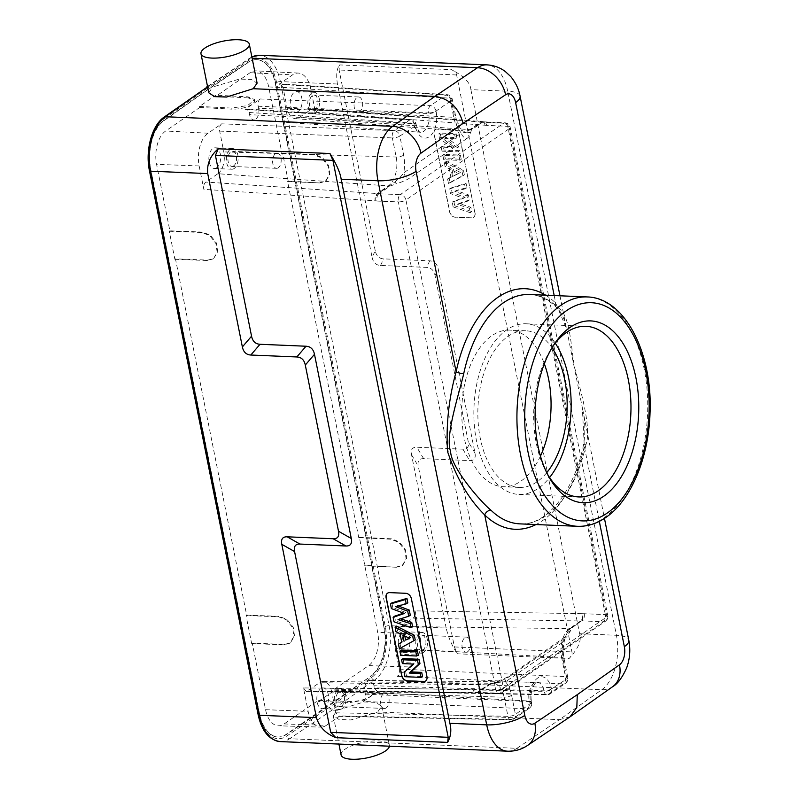 <?xml version="1.0" encoding="UTF-8"?>
<svg xmlns="http://www.w3.org/2000/svg" width="799" height="799" viewBox="0 0 799 799"><rect width="100%" height="100%" fill="white"/><g stroke="black" fill="none" stroke-linecap="round" stroke-linejoin="round"><path stroke-width="0.6" stroke-dasharray="4 3" d="M375.24 250.796L339.116 70.012L339.725 64.919L451.435 69.633C454.671 71.271 456.399 73.049 456.628 74.966L571.904 651.904C572.444 653.772 571.505 655.969 569.108 658.506L457.398 653.792L454.401 646.94L418.276 466.157C417.318 461.033 419.095 458.536 423.62 458.656L469.642 460.594C474.167 460.723 475.944 458.217 474.986 453.103L438.182 268.903C437.093 263.78 434.276 261.083 429.722 260.824L383.7 258.876C379.155 258.616 376.329 255.92 375.24 250.796L372.094 257.368L337.448 84.015C335.979 74.776 336.739 68.404 339.725 64.919M475.045 212.814A5.603 4.235 55.4 0 1 473.627 217.228A5.603 4.235 55.4 0 1 471.48 217.807L455.37 217.128A5.603 4.235 55.4 0 1 449.737 211.745L434.167 133.833A5.603 4.235 55.4 0 1 435.585 129.418A5.603 4.235 55.4 0 1 437.732 128.839L453.832 129.518A5.603 4.235 55.4 0 1 459.475 134.901L474.896 212.914A5.603 4.235 55.4 0 1 473.467 217.328A5.603 4.235 55.4 0 1 471.33 217.917L455.22 217.238A5.603 4.235 55.4 0 1 449.587 211.845L434.017 133.942A5.603 4.235 55.4 0 1 435.435 129.528A5.603 4.235 55.4 0 1 437.582 128.939L453.682 129.618A5.603 4.235 55.4 0 1 459.325 135.011L474.896 212.914M570.037 716.833L559.47 719.659L601.777 689.727A41.997 23.88 92.4 0 0 616.429 635.285L507.705 91.196L470.891 89.648C470.481 82.856 463.989 76.185 451.435 69.633M251.905 57.099A41.997 23.88 92.4 0 0 250.177 58.137L207.59 86.801M206.522 87.111L205.832 89.298L163.535 119.221A39.191 22.292 92.4 0 0 149.872 170.037L258.586 714.116A39.191 22.292 92.4 0 0 286.791 736.019L329.338 707.375L371.635 677.442A39.191 22.292 92.4 0 0 385.298 626.636L276.584 82.547A39.191 22.292 92.4 0 0 248.379 60.644L205.832 89.298M207.59 86.821L212.674 87.011L239.43 79.071L251.325 79.491L257.098 83.166M208.799 92.814L212.674 87.011M545.667 295.181A120.389 68.464 -87.6 0 1 555.685 303.041L566.541 328.639L582.331 407.7L584.289 446.222L599.31 521.347M554.186 295.54L555.685 303.041A5.603 4.105 -45.9 0 0 556.384 307.245A5.603 4.105 -45.9 0 0 558.631 308.154C570.306 315.136 571.185 349.153 574.311 365.972C577.487 380.684 592.668 427.075 585.917 444.683A5.603 1.318 -167.9 0 0 583.42 445.243A5.603 1.318 -167.9 0 0 584.289 446.222A120.389 68.464 -87.6 0 1 541.812 521.148A120.389 68.464 -87.6 0 1 535.989 524.553M547.295 473.837A85.393 48.559 -87.6 0 1 546.176 471.839A85.393 48.559 -87.6 0 1 551.38 348.574A85.393 48.559 -87.6 0 1 552.668 346.666M555.255 343.18A85.393 48.559 92.4 0 0 526.112 323.785A85.393 48.559 92.4 0 0 506.686 329.887A85.393 48.559 92.4 0 0 474.256 424.259A85.393 48.559 92.4 0 0 518.911 494.411A85.393 48.559 92.4 0 0 538.336 488.299A85.393 48.559 92.4 0 0 549.582 477.532M546.736 472.708A78.392 44.584 -87.6 0 1 537.038 481.807A78.392 44.584 -87.6 0 1 519.2 487.42A78.392 44.584 -87.6 0 1 478.211 423.021A78.392 44.584 -87.6 0 1 507.984 336.379A78.392 44.584 -87.6 0 1 525.812 330.776A78.392 44.584 -87.6 0 1 552.009 347.755M540.444 456.089A78.392 44.584 -87.6 0 1 520.938 481.128A78.392 44.584 -87.6 0 1 503.1 486.741A78.392 44.584 -87.6 0 1 462.112 422.341A78.392 44.584 -87.6 0 1 491.874 335.7A78.392 44.584 -87.6 0 1 509.712 330.097A78.392 44.584 -87.6 0 1 544.339 363.775M471.45 129.897L470.561 129.768L481.657 122.107A5.603 2.816 -75.8 0 1 483.185 121.738A5.603 5.603 0 0 0 482.226 121.588A5.603 3.176 -85.7 0 0 480.888 121.977A5.603 4.235 -124.6 0 1 481.657 122.107L482.536 122.237A5.603 3.226 -87.3 0 1 483.834 121.838L504.978 122.826A5.603 3.226 -87.3 0 1 507.774 126.332A5.603 1.818 -11.3 0 1 510.211 127.321L607.769 615.54A5.603 1.818 -11.3 0 1 606.88 616.838A5.603 4.235 55.4 0 1 605.462 621.252L502.072 692.633A5.603 4.235 55.4 0 1 499.924 693.222A5.603 3.146 -87.8 0 1 498.676 693.622A5.603 5.603 0 0 0 502.072 692.633A5.603 4.235 55.4 0 0 503.49 688.219L606.88 616.838L509.323 128.609A5.603 1.818 -11.3 0 0 510.211 127.321A5.603 5.603 0 0 0 504.978 122.826A5.603 3.226 -87.3 0 0 503.68 123.226A5.603 4.235 -124.6 0 1 509.323 128.609L405.932 199.99L503.49 688.219A5.603 1.818 168.7 0 1 495.909 690.106L398.351 201.887L376.958 201.068A5.603 3.146 -87.8 0 1 378.896 193.797L400.289 194.606A5.603 3.146 -87.8 0 0 398.351 201.887A5.603 1.818 168.7 0 0 405.932 199.99A5.603 4.235 -124.6 0 0 400.289 194.606L503.68 123.226L482.536 122.237L471.45 129.897L470.681 132.524C470.861 134.482 469.622 136.459 466.976 138.447A5.603 4.235 55.4 0 1 461.343 133.063L467.205 132.075L470.561 129.768A5.603 4.235 -124.6 0 0 469.792 129.648L480.888 121.977L311.4 109.153L299.335 117.483A16.799 9.558 -87.6 0 1 295.34 118.671A16.799 9.558 -87.6 0 1 287.171 108.145L283.016 87.371L280.279 83.835L278.961 84.265L292.544 74.886A25.198 14.332 -87.6 0 1 298.357 73.089A25.198 14.332 -87.6 0 1 310.781 88.889L315.455 112.26L312.739 108.714L311.4 109.153M318.431 701.442L334.721 690.196L334.511 689.157L368.599 665.617A25.648 14.582 92.4 0 0 377.667 632.289L359.37 537.298L358.771 537.717L287.58 181.463L288.189 181.043L282.586 152.999L281.977 153.418L268.694 86.931A25.648 14.582 92.4 0 0 256.05 70.851A25.648 14.582 92.4 0 0 250.117 72.689L216.03 96.22L215.82 95.181L199.53 106.437L199.74 107.475L165.653 131.006A25.648 14.582 92.4 0 0 156.584 164.334L169.867 230.821L202.267 232.05L210.347 235.166L216.469 243.036L217.727 251.615L213.693 258.486L207.87 260.104L175.47 258.866L246.661 615.12L279.051 616.349L287.141 619.465L293.263 627.335L294.511 635.914L290.476 642.786L284.654 644.394L252.264 643.165L265.558 709.692A25.648 14.582 92.4 0 0 278.382 725.782A25.648 14.582 92.4 0 0 284.124 723.944L318.222 700.403L350.371 701.452L350.571 702.491L318.431 701.442L318.222 700.403M217.877 173.723A16.799 9.558 -87.6 0 0 223.81 151.89L219.665 131.116C219.156 127.8 219.815 125.373 221.643 123.835L208.07 133.213A25.198 14.332 -87.6 0 0 199.161 165.962L203.835 189.333C203.326 186.017 203.985 183.59 205.812 182.052L217.877 173.723L388.334 185.887A5.603 4.235 55.4 0 1 389.103 186.007L394.946 181.962A5.603 1.838 -108.1 0 0 396.484 183.75L389.992 186.137L378.896 193.797L378.007 193.668A5.603 4.235 -124.6 0 0 377.238 193.548L205.812 182.052M312.739 108.754L482.226 121.588A5.603 3.176 -85.7 0 1 484.863 125.083A5.603 2.816 -75.8 0 0 483.185 121.738L483.834 121.838A5.603 3.226 -87.3 0 1 486.631 125.353L507.774 126.332L605.332 614.561A5.603 1.818 -11.3 0 1 607.769 615.54A5.603 5.603 0 0 1 605.462 621.252A5.603 4.235 55.4 0 1 603.315 621.832L499.924 693.222L478.531 692.403A5.603 3.146 -87.8 0 1 477.283 692.803L498.676 693.622A5.603 3.146 -87.8 0 1 495.909 690.106L474.516 689.297L303.46 687.939L308.134 711.32A25.198 14.332 -87.6 0 0 320.729 727.12L278.382 725.782M175.47 258.866L174.871 259.285L169.268 231.241L169.867 230.821M169.268 231.241L201.658 232.469L209.738 235.575L215.87 243.455L217.118 252.025L213.693 258.496M174.871 259.285L207.261 260.514L213.083 258.906M278.122 737.018L277.662 736.998A37.513 21.333 -87.6 0 0 286.022 734.441L371.315 675.894A37.513 21.333 92.4 0 0 384.399 627.255L275.675 83.176A37.513 21.333 92.4 0 0 257.048 59.645A37.513 21.333 92.4 0 0 248.689 62.212L206.142 90.856L163.855 120.779A37.513 21.333 92.4 0 0 150.771 169.408L259.495 713.497A37.513 21.333 92.4 0 0 278.122 737.018A37.513 21.333 92.4 0 0 286.481 734.461L329.028 705.817L371.315 675.894M277.662 736.998A37.513 21.333 -87.6 0 1 259.036 713.477L150.312 169.388A37.513 21.333 -87.6 0 1 163.395 120.759L205.683 90.836L248.229 62.192A37.513 21.333 -87.6 0 1 256.589 59.625A37.513 21.333 -87.6 0 1 275.216 83.156L383.939 627.245A37.513 21.333 -87.6 0 1 370.856 675.874M252.264 643.165L251.655 643.585L246.052 615.54L246.661 615.12M199.53 106.437L231.81 108.105L247.69 105.488L254.791 99.625L248.099 96.859L215.82 95.181M199.74 107.475L232.01 109.143C240.1 109.263 246.961 107.605 252.604 104.17L255.001 100.664L248.309 97.897L248.099 96.859M260.154 98.966L430.421 105.678A5.603 4.235 55.4 0 1 436.024 111.071L436.124 111.58A5.603 1.818 168.7 0 1 428.624 113.468L258.606 108.394L258.167 106.237C257.668 102.921 258.327 100.494 260.154 98.966L245.063 109.383L246.382 108.944L249.118 112.489L249.548 114.647A8.399 4.774 -87.6 0 0 253.633 119.91L420.514 132.284A13.723 7.81 -87.6 0 1 413.832 123.685L413.732 123.176L249.118 112.489M216.03 96.22L248.309 97.897M221.643 123.835L394.257 130.646L409.597 120.06A5.603 3.276 -86.3 0 1 410.966 119.66A5.603 3.276 -86.3 0 1 413.732 123.176A5.603 1.818 168.7 0 1 416.089 124.155A5.603 1.818 168.7 0 1 415.2 125.443A5.603 4.235 -124.6 0 0 409.597 120.06L245.063 109.383M334.511 689.157L366.661 690.206L373.313 692.763L370.916 696.229L363.365 701.432L527.25 708.823A5.603 4.235 -124.6 0 0 529.347 708.234A5.603 4.235 -124.6 0 0 530.776 703.819A5.603 1.818 -11.3 0 0 531.665 702.531A5.603 1.818 -11.3 0 0 529.308 701.552L529.208 701.033A13.723 7.81 -87.6 0 1 537.038 682.216A13.723 7.81 -87.6 0 1 543.989 690.825L544.099 691.335A5.603 1.818 -11.3 0 0 551.59 689.447A5.603 4.235 55.4 0 1 550.171 693.862A5.603 4.235 55.4 0 1 548.074 694.441A5.603 3.086 -88.8 0 1 546.876 694.85A5.603 3.086 -88.8 0 1 544.099 691.335L374.401 687.909L377.218 691.455L378.456 691.015L370.916 696.229C365.263 699.674 358.421 701.412 350.371 701.452M363.365 701.432C365.193 699.904 365.852 697.477 365.353 694.161L364.913 692.004A8.399 4.774 -87.6 0 1 369.707 680.478A8.399 4.774 -87.6 0 1 373.972 685.752L374.401 687.909M284.124 723.944L326.382 725.312L339.955 715.944L338.716 716.373L335.9 712.828L331.745 692.054L504.119 697.197A22.202 12.624 92.4 0 0 492.863 683.275A22.202 12.624 92.4 0 0 488.039 684.863L476.943 692.533A5.603 3.196 -89.5 0 1 475.735 692.933A5.603 3.196 -89.5 0 1 472.808 689.417A5.603 3.436 -100.5 0 0 476.803 692.833L476.803 692.833A5.603 3.436 -100.5 0 0 477.672 692.473L488.768 684.803L496.109 682.366C501.632 680.648 505.927 678.8 509.013 676.823A5.603 4.235 -124.6 0 0 506.876 677.412A5.603 4.235 -124.6 0 0 505.457 681.827L494.99 682.616L488.768 684.803A5.603 4.235 55.4 0 1 488.039 684.863L319.58 682.726A16.799 9.558 -87.6 0 1 323.235 681.517A16.799 9.558 -87.6 0 1 331.745 692.054M397.273 676.363L563.415 683.854A5.603 4.235 -124.6 0 0 565.512 683.265A5.603 4.235 -124.6 0 0 566.93 678.85L563.115 659.744A5.603 1.818 -11.3 0 0 564.004 658.456A5.603 1.818 -11.3 0 0 561.647 657.477A22.202 12.624 -87.6 0 1 569.497 628.623L580.593 620.963L413.113 618.146L401.038 626.486A16.799 9.558 -87.6 0 0 395.106 648.309L399.26 669.093C399.76 672.408 399.101 674.835 397.273 676.363L410.856 666.995L368.599 665.617M334.721 690.196L366.861 691.245L373.523 693.802L366.411 699.644L350.571 702.491M258.606 108.394A8.399 4.774 -87.6 0 1 253.633 119.91M283.016 87.371L449.897 98.207L453.712 117.313A5.603 1.818 168.7 0 1 456.069 118.292A5.603 1.818 168.7 0 1 455.18 119.58L451.365 100.474A5.603 4.235 -124.6 0 0 445.762 95.091A5.603 3.276 -86.3 0 1 447.12 94.691A5.603 3.276 -86.3 0 1 449.897 98.207A5.603 1.818 168.7 0 1 452.254 99.186A5.603 1.818 168.7 0 1 451.365 100.474L436.024 111.071A5.603 1.818 168.7 0 1 428.524 112.959L428.624 113.468A13.723 7.81 -87.6 0 1 420.514 132.284C421.003 131.485 419.665 135.311 416.189 124.664A5.603 1.818 -11.3 0 0 413.832 123.685L249.548 114.647M394.946 181.962C399.27 178.297 402.197 175.251 403.745 172.824A5.603 4.235 -124.6 0 0 409.388 178.217C406.551 180.075 402.247 181.922 396.484 183.75M467.205 132.075A5.603 5.283 -178.7 0 0 470.681 132.524M219.665 131.116L392.359 137.927A5.603 3.056 -87.7 0 1 394.257 130.646A5.603 4.235 55.4 0 1 399.86 136.04A5.603 1.818 168.7 0 1 392.359 137.927L396.184 157.033A22.202 12.624 -87.6 0 1 388.334 185.887L377.238 193.548A5.603 3.096 -86.2 0 0 375.18 200.819L203.835 189.333M216.689 167.75A10.367 5.893 -87.6 0 1 214.322 168.489A10.367 5.893 -87.6 0 1 208.909 159.98A10.367 5.893 -87.6 0 1 212.844 148.524A10.367 5.893 -87.6 0 1 215.201 147.785A10.367 5.893 -87.6 0 1 220.624 156.304A10.367 5.893 -87.6 0 1 216.689 167.75M298.137 111.51A10.367 5.893 -87.6 0 1 295.78 112.25A10.367 5.893 -87.6 0 1 290.367 103.74A10.367 5.893 -87.6 0 1 294.302 92.285A10.367 5.893 -87.6 0 1 296.659 91.545A10.367 5.893 -87.6 0 1 302.072 100.055A10.367 5.893 -87.6 0 1 298.137 111.51M303.46 687.939L306.307 691.495L319.58 682.726M326.382 725.312A25.198 14.332 -87.6 0 1 320.729 727.12M324.624 707.914A10.367 5.893 -87.6 0 1 322.257 708.653A10.367 5.893 -87.6 0 1 316.843 700.144A10.367 5.893 -87.6 0 1 320.779 688.688A10.367 5.893 -87.6 0 1 323.136 687.949A10.367 5.893 -87.6 0 1 328.559 696.458A10.367 5.893 -87.6 0 1 324.624 707.914M410.856 666.995A25.198 14.332 -87.6 0 0 419.755 634.246L415.09 610.875C415.59 614.191 414.931 616.618 413.113 618.146M406.072 651.674A10.367 5.893 -87.6 0 1 403.715 652.413A10.367 5.893 -87.6 0 1 398.302 643.904A10.367 5.893 -87.6 0 1 402.237 632.448A10.367 5.893 -87.6 0 1 404.594 631.709A10.367 5.893 -87.6 0 1 410.007 640.219A10.367 5.893 -87.6 0 1 406.072 651.674M281.977 153.418L314.007 154.906L321.997 158.072L328.079 165.982L329.338 174.552L325.363 181.393L319.61 182.951L288.189 181.043M287.58 181.463L319.61 182.951M358.771 537.717L390.791 539.205L398.791 542.371L404.863 550.281L406.122 558.851L402.147 565.692L396.404 567.25L364.973 565.342M364.374 565.762L396.404 567.25M359.37 537.298L391.4 538.786L399.4 541.952L405.473 549.862L406.731 558.431L402.756 565.273L397.003 566.831M282.586 152.999L314.606 154.487L322.606 157.653L328.679 165.573L329.937 174.132L325.962 180.974L320.209 182.532M401.038 626.486L569.497 628.623A5.603 4.235 -124.6 0 0 570.226 628.563L567.24 632.728L563.045 642.056A5.603 4.235 55.4 0 1 564.464 637.652A5.603 4.235 55.4 0 1 566.611 637.063L570.316 631.13L571.075 628.513L581.322 620.903A5.603 4.235 55.4 0 1 580.593 620.963A5.603 3.266 -89 0 0 582.491 613.682L415.09 610.875M335.9 712.828L507.934 716.304A5.603 1.818 -11.3 0 0 515.425 714.416A5.603 4.235 55.4 0 1 514.007 718.83A5.603 4.235 55.4 0 1 511.909 719.41A5.603 3.086 -88.8 0 1 510.711 719.819A5.603 3.086 -88.8 0 1 507.934 716.304L504.119 697.197A5.603 1.818 -11.3 0 0 511.61 695.31A27.795 15.81 92.4 0 0 505.457 681.827L563.045 642.056A27.795 15.81 -87.6 0 0 563.115 659.744M494.99 682.616A5.603 1.838 71.9 0 1 495.41 682.236A5.603 1.838 71.9 0 1 496.109 682.366M567.24 632.728A5.603 5.283 1.4 0 1 570.316 631.13M511.61 695.31L515.425 714.416L530.666 703.31A19.326 10.986 -87.6 0 1 537.497 678.201A19.326 10.986 -87.6 0 1 551.49 688.928L566.93 678.85A5.603 1.818 -11.3 0 0 567.819 677.562A5.603 1.818 -11.3 0 0 565.472 676.583L561.647 657.477L395.106 648.309M342.102 708.653A10.367 5.893 -87.6 0 1 339.745 709.392A10.367 5.893 -87.6 0 1 334.332 700.883A10.367 5.893 -87.6 0 1 338.267 689.427A10.367 5.893 -87.6 0 1 340.624 688.688A10.367 5.893 -87.6 0 1 346.037 697.197A10.367 5.893 -87.6 0 1 342.102 708.653M341.582 706.056A7.561 4.295 -87.6 0 1 339.865 706.596A7.561 4.295 -87.6 0 1 335.91 700.383A7.561 4.295 -87.6 0 1 338.786 692.034A7.561 4.295 -87.6 0 1 340.504 691.485A7.561 4.295 -87.6 0 1 344.459 697.697A7.561 4.295 -87.6 0 1 341.582 706.056M423.56 652.413A10.367 5.893 -87.6 0 1 421.203 653.153A10.367 5.893 -87.6 0 1 415.79 644.643A10.367 5.893 -87.6 0 1 419.725 633.188A10.367 5.893 -87.6 0 1 422.082 632.448A10.367 5.893 -87.6 0 1 427.495 640.958A10.367 5.893 -87.6 0 1 423.56 652.413M423.041 649.817A7.561 4.295 -87.6 0 1 421.323 650.356A7.561 4.295 -87.6 0 1 417.368 644.144A7.561 4.295 -87.6 0 1 420.244 635.794A7.561 4.295 -87.6 0 1 421.962 635.245A7.561 4.295 -87.6 0 1 425.917 641.457A7.561 4.295 -87.6 0 1 423.041 649.817M315.625 112.25A10.367 5.893 -87.6 0 1 313.268 112.989A10.367 5.893 -87.6 0 1 307.855 104.479A10.367 5.893 -87.6 0 1 311.79 93.024A10.367 5.893 -87.6 0 1 314.147 92.285A10.367 5.893 -87.6 0 1 319.56 100.794A10.367 5.893 -87.6 0 1 315.625 112.25M315.106 109.653A7.561 4.295 -87.6 0 1 313.388 110.192A7.561 4.295 -87.6 0 1 309.433 103.98A7.561 4.295 -87.6 0 1 312.309 95.63A7.561 4.295 -87.6 0 1 314.027 95.091A7.561 4.295 -87.6 0 1 317.982 101.293A7.561 4.295 -87.6 0 1 315.106 109.653M234.167 168.489A10.367 5.893 -87.6 0 1 231.81 169.228A10.367 5.893 -87.6 0 1 226.397 160.719A10.367 5.893 -87.6 0 1 230.332 149.263A10.367 5.893 -87.6 0 1 232.689 148.524A10.367 5.893 -87.6 0 1 238.102 157.033A10.367 5.893 -87.6 0 1 234.167 168.489M233.648 165.892A7.561 4.295 -87.6 0 1 231.93 166.432A7.561 4.295 -87.6 0 1 227.975 160.219A7.561 4.295 -87.6 0 1 230.851 151.87A7.561 4.295 -87.6 0 1 232.569 151.331A7.561 4.295 -87.6 0 1 236.524 157.533A7.561 4.295 -87.6 0 1 233.648 165.892M386.217 707.934A7.561 4.295 -87.6 0 1 384.499 708.473A7.561 4.295 -87.6 0 1 380.544 702.271A7.561 4.295 -87.6 0 1 383.42 693.912A7.561 4.295 -87.6 0 1 385.138 693.372A7.561 4.295 -87.6 0 1 389.093 699.584A7.561 4.295 -87.6 0 1 386.217 707.934M467.675 651.694A7.561 4.295 -87.6 0 1 465.957 652.234A7.561 4.295 -87.6 0 1 462.002 646.031A7.561 4.295 -87.6 0 1 464.878 637.672A7.561 4.295 -87.6 0 1 466.596 637.133A7.561 4.295 -87.6 0 1 470.551 643.345A7.561 4.295 -87.6 0 1 467.675 651.694M359.74 111.53A7.561 4.295 -87.6 0 1 358.022 112.08A7.561 4.295 -87.6 0 1 354.067 105.868A7.561 4.295 -87.6 0 1 356.943 97.508A7.561 4.295 -87.6 0 1 358.661 96.969A7.561 4.295 -87.6 0 1 362.616 103.181A7.561 4.295 -87.6 0 1 359.74 111.53M278.282 167.77A7.561 4.295 -87.6 0 1 276.564 168.319A7.561 4.295 -87.6 0 1 272.609 162.107A7.561 4.295 -87.6 0 1 275.485 153.748A7.561 4.295 -87.6 0 1 277.203 153.208A7.561 4.295 -87.6 0 1 281.158 159.42A7.561 4.295 -87.6 0 1 278.282 167.77M251.655 643.585L284.054 644.813L289.877 643.205L293.912 636.324L292.664 627.754L286.531 619.874L278.452 616.768L246.052 615.54M280.239 741.592A41.997 23.88 92.4 0 0 289.598 738.725L516.913 748.323L559.47 719.659L377.707 711.989L350.961 719.929L339.066 719.509L333.283 715.834L337.218 710.281L332.154 710.061L329.338 707.375M381.602 706.186L389.413 745.257A24.639 7.99 168.7 0 0 371.425 741.122A24.639 7.99 168.7 0 0 344.998 749.232A24.639 7.99 -11.3 0 0 341.093 754.915M389.413 745.257A24.639 7.99 168.7 0 1 389.423 746.206M337.218 710.281L363.895 701.951L375.79 702.371L381.592 706.186L377.707 711.989M612.633 686.701A27.995 21.084 54.7 0 1 601.777 689.727L374.461 680.129A41.997 23.88 92.4 0 0 389.113 625.687L446.172 628.094C448.479 637.752 452.214 646.321 457.398 653.792M470.891 89.648L579.615 633.727C581.852 640.229 578.346 648.488 569.108 658.506M446.172 628.094L411.525 454.741C410.566 449.617 412.344 447.12 416.868 447.24L462.891 449.178C467.415 449.308 469.193 446.801 468.234 441.687L435.026 275.475C433.937 270.352 431.12 267.655 426.566 267.395L380.544 265.458C375.999 265.188 373.173 262.501 372.094 257.368M425.607 680.958A5.603 4.235 -124.6 0 0 425.687 680.898A5.603 4.235 -124.6 0 0 427.105 676.493L411.545 598.581A5.603 4.235 -124.6 0 0 405.902 593.188L389.792 592.508A5.603 4.235 -124.6 0 0 387.655 593.098A5.603 4.235 -124.6 0 0 387.575 593.148M391.87 602.875L392.808 607.61L405.712 612.414L403.585 613.133M394.526 616.209L395.455 620.843L412.614 626.776M400.549 618.816L410.316 615.27M398.262 605.962L397.423 605.652L407.83 602.855M399.899 643.085L400.848 647.829L415.22 639.849M396.514 626.126L397.443 630.761L401.458 632.698L403.185 641.347L401.697 642.126M401.288 650.016L402.157 654.381L418.267 655.06M402.996 658.586L403.815 662.651L414.311 663.09L405.552 671.37L406.431 675.754L422.531 676.433M404.803 636.024L404.434 634.156L410.996 637.332L409.298 638.191M392.808 607.61L391.37 608.588M397.423 605.652L395.625 606.671M399.82 618.586L398.012 619.625M395.455 620.843L394.017 621.822M405.712 612.414L404.464 613.462M400.848 647.829L399.39 648.738M403.185 641.347L401.767 642.446M401.458 632.698L400.009 633.687M397.443 630.761L395.994 631.749M404.434 634.156L402.816 635.055M410.996 637.332L409.687 638.381M402.157 654.381L400.708 655.34M403.815 662.651L402.366 663.599M406.431 675.754L404.983 676.703M405.552 671.37L404.134 672.458M414.311 663.09L413.033 664.049M453.153 206.881L452.204 202.137L463.39 198.352L450.486 193.538L449.557 188.904L464.618 184.329L465.497 188.724L454.911 191.57L466.916 195.835L467.954 201.038L457.687 204.524L469.393 208.249L470.291 212.724L453.153 206.881L454.731 205.772L453.812 201.168L465.168 197.323L452.064 192.429L451.165 187.935L466.067 183.41L466.906 187.615L456.119 190.512L468.354 194.866L469.373 199.92L458.906 203.475L470.841 207.271L471.69 211.555L454.731 205.772M444.164 161.917L462.002 171.256L462.931 175.87L448.509 183.62L447.58 178.986L450.886 177.358L449.158 168.709L445.113 166.661L444.164 161.917L445.782 161.018L463.44 170.267L464.349 174.771L450.067 182.442L449.178 178.007L452.484 176.379L450.726 167.61L446.691 165.573L445.782 161.018M443.735 159.73L442.856 155.366L458.966 156.045L459.834 160.409L443.735 159.73L445.303 158.602L444.464 154.417L460.414 155.086L461.243 159.271L445.303 158.602M442.017 151.161L441.208 147.096L451.715 147.545L439.47 138.377L438.591 133.992L454.691 134.671L455.51 138.736L444.753 138.277L457.278 147.585L458.127 151.84L442.017 151.161L443.585 150.032L442.816 146.147L453.482 146.607L441.048 137.298L440.199 133.043L456.139 133.723L456.918 137.598L445.992 137.138L458.716 146.587L459.535 150.701L443.585 150.032M452.144 170.227L453.323 176.13L458.716 173.463L452.144 170.227L453.552 169.038L454.781 175.221L460.424 172.424L453.552 169.038M452.204 202.137L453.812 201.168M470.291 212.724L471.69 211.555M469.393 208.249L470.841 207.271M457.687 204.524L458.906 203.475M467.954 201.038L469.373 199.92M466.916 195.835L468.354 194.866M454.911 191.57L456.119 190.512M465.497 188.724L466.906 187.615M464.618 184.329L466.067 183.41M449.557 188.904L451.165 187.935M450.486 193.538L452.064 192.429M463.39 198.352L465.168 197.323M462.002 171.256L463.44 170.267M445.113 166.661L446.691 165.573M449.158 168.709L450.726 167.61M450.886 177.358L452.484 176.379M447.58 178.986L449.178 178.007M448.509 183.62L450.067 182.442M462.931 175.87L464.349 174.771M453.323 176.13L454.781 175.221M458.716 173.463L460.424 172.424M442.856 155.366L444.464 154.417M459.834 160.409L461.243 159.271M458.966 156.045L460.414 155.086M441.208 147.096L442.816 146.147M458.127 151.84L459.535 150.701M457.278 147.585L458.716 146.587M444.753 138.277L445.992 137.138M455.51 138.736L456.918 137.598M454.691 134.671L456.139 133.723M438.591 133.992L440.199 133.043M439.47 138.377L441.048 137.298M451.715 147.545L453.482 146.607M454.401 646.94L571.904 651.904M456.628 74.966L339.116 70.012M248.379 60.644A2.796 2.127 -124 0 1 249.118 58.427A2.796 2.127 -124 0 1 250.177 58.137L252.124 58.217M520.079 96.13A27.995 9.079 -11.3 0 0 507.705 91.196A41.997 23.88 92.4 0 0 486.851 64.869M337.448 84.015L280.389 81.608A41.997 23.88 92.4 0 0 259.535 55.271M385.298 626.636A2.796 0.909 -11.3 0 1 389.113 625.687L280.389 81.608A2.796 0.909 -11.3 0 0 276.584 82.547M579.615 633.727L616.429 635.285A27.995 9.079 168.7 0 1 628.793 640.219M585.917 444.683A114.786 65.278 -87.6 0 1 546.087 515.665A114.786 65.278 -87.6 0 1 545.407 516.124A114.786 65.278 -87.6 0 1 519.969 523.874C544.948 526.201 573.722 493.303 583.42 445.243C585.587 432.888 585.228 420.374 582.331 407.71L604.453 518.381M577.487 526.301A114.786 65.278 92.4 0 0 602.925 518.551A114.786 65.278 92.4 0 0 603.605 518.092A114.786 65.278 92.4 0 0 647.19 391.23A114.786 65.278 92.4 0 0 587.165 296.938M559.969 295.79L566.541 328.649C564.603 318.851 561.218 311.72 556.384 307.245C547.834 299.106 538.926 294.861 529.647 294.511A114.786 65.278 -87.6 0 1 558.631 308.154M199.161 165.962L156.584 164.334M376.958 201.068L375.18 200.819A5.603 2.747 -76.3 0 1 378.007 193.668L389.103 186.007A5.603 4.235 -124.6 0 0 389.992 186.137M265.558 709.692L308.134 711.32M202.267 232.05L201.658 232.469M207.261 260.514L207.87 260.104M231.81 108.105L232.01 109.143M208.07 133.213L165.653 131.006M258.167 106.237L428.524 112.959A5.603 3.056 -87.7 0 1 430.421 105.678L445.762 95.091L278.961 84.265M250.117 72.689L292.544 74.886M436.124 111.58A19.326 10.986 -87.6 0 1 429.293 136.689A19.326 10.986 -87.6 0 1 415.3 125.952L399.86 136.04L403.675 155.146A27.795 15.81 -87.6 0 1 403.745 172.824L461.343 133.063A27.795 15.81 92.4 0 1 455.18 119.58M415.3 125.952A5.603 1.818 -11.3 0 0 416.189 124.664L416.089 124.155A5.603 5.603 0 0 0 410.966 119.66L246.382 108.984M551.49 688.928A5.603 1.818 168.7 0 1 543.989 690.825L373.972 685.752M530.666 703.31A5.603 1.818 -11.3 0 0 531.555 702.021A5.603 1.818 -11.3 0 0 529.208 701.033L364.913 692.004M365.353 694.161L529.308 701.552A5.603 3.306 -87.4 0 1 527.25 708.823L511.909 719.41L339.955 715.944M399.26 669.093L565.472 676.583A5.603 3.306 -87.4 0 1 563.415 683.854L548.074 694.441L378.456 691.015M366.861 691.245L366.661 690.206M287.171 108.145L453.712 117.313A22.202 12.624 92.4 0 0 464.509 131.216A22.202 12.624 92.4 0 0 469.792 129.648L299.335 117.483M486.631 125.353L315.455 112.26M466.976 138.447L409.388 178.217M403.675 155.146A5.603 1.818 168.7 0 1 396.184 157.033L223.81 151.89M419.755 634.246L377.667 632.289M584.189 613.582A5.603 3.226 -87.3 0 1 582.171 620.853L603.315 621.832A5.603 3.226 -87.3 0 0 605.332 614.561L582.491 613.682A5.603 3.506 -100.2 0 1 581.322 620.903L570.226 628.563A5.603 4.235 55.4 0 1 571.075 628.513M268.694 86.931L310.781 88.889M391.4 538.786L390.791 539.205M314.606 154.487L314.007 154.906M306.307 691.455L475.735 692.933A5.603 5.603 0 0 0 476.803 692.833L477.283 692.803A5.603 3.146 -87.8 0 1 474.516 689.297M509.013 676.823L566.611 637.063M307.515 691.055L476.943 692.533A5.603 4.235 55.4 0 0 477.672 692.473L489.617 684.753M284.054 644.813L284.654 644.394M279.051 616.349L278.452 616.768M164.224 117.034A2.796 2.107 -125.3 0 0 163.535 119.221M149.423 170.676A2.796 0.909 168.7 0 1 149.872 170.037M507.555 751.19A41.997 23.88 92.4 0 0 516.913 748.323A27.995 21.243 -124 0 0 527.49 745.487M258.147 714.765A2.796 0.909 168.7 0 1 258.586 714.116M371.635 677.442A2.796 2.107 54.7 0 0 374.461 680.129L332.154 710.061L289.598 738.725A2.796 2.127 56 0 1 286.791 736.019M411.525 454.741L418.276 466.157M423.62 458.656L416.868 447.24M462.891 449.178L469.642 460.594M474.986 453.103L468.234 441.687M435.026 275.475L438.182 268.903M429.722 260.824L426.566 267.395M380.544 265.458L383.7 258.876M207.51 86.442L251.855 56.869M546.176 471.839L548.414 475.984M551.38 348.574L553.957 344.629M518.911 494.411L578.726 496.938M526.112 323.785L585.927 326.302M525.812 330.776L509.712 330.097M519.2 487.42L503.1 486.741M254.801 99.625L255.001 100.664M338.716 716.343L510.711 719.819A5.603 5.603 0 0 0 514.007 718.83L529.347 708.234A5.603 5.603 0 0 0 531.665 702.531L531.555 702.021C530.256 695.29 531.385 689.167 534.96 683.654L537.038 682.216L369.707 680.478M373.323 692.763L373.523 693.802M295.34 118.671L464.509 131.216C461.592 131.565 458.776 127.261 456.069 118.292L452.254 99.186A5.603 5.603 0 0 0 447.12 94.691L280.279 83.865M402.756 565.273L402.147 565.692M325.962 180.974L325.363 181.393M298.357 73.089L256.05 70.851M323.235 681.517L492.863 683.275L506.876 677.412L565.742 636.463C563.195 643.435 562.616 650.756 564.004 658.456L567.819 677.562A5.603 5.603 0 0 1 565.512 683.265L550.171 693.862A5.603 5.603 0 0 1 546.876 694.85L377.218 691.425M339.745 709.392L322.257 708.653M340.624 688.688L323.136 687.949M421.203 653.153L403.715 652.413M422.082 632.448L404.594 631.709M313.268 112.989L295.78 112.25M314.147 92.285L296.659 91.545M231.81 169.228L214.322 168.489M232.689 148.524L215.201 147.785M384.499 708.473L339.865 706.596M385.138 693.372L340.504 691.485M465.957 652.234L421.323 650.356M466.596 637.133L421.962 635.245M358.022 112.08L313.388 110.192M358.661 96.969L314.027 95.091M276.564 168.319L231.93 166.432M277.203 153.208L232.569 151.331M289.877 643.205L290.476 642.796M333.283 715.844L338.926 744.069"/><path stroke-width="1.2" d="M207.59 86.801L164.224 117.034C151.78 125.383 145.148 150.562 149.423 170.676L258.147 714.765C261.732 731.135 269.093 740.074 280.239 741.592L507.555 751.19C514.826 751.41 521.467 749.512 527.49 745.487A27.995 21.243 -124 0 0 534.861 723.235L577.287 694.661L576.818 707.475L570.037 716.833M257.098 83.166L253.173 88.719L434.936 96.389L392.629 126.332L165.313 116.734A2.796 2.107 -125.3 0 0 164.224 117.034M200.978 53.743A24.639 7.99 -11.3 0 1 204.894 48.06A24.639 7.99 168.7 0 1 231.31 39.95A24.639 7.99 168.7 0 1 249.298 44.085A24.639 7.99 168.7 0 1 245.383 49.768A24.639 7.99 -11.3 0 1 218.966 57.878A24.639 7.99 -11.3 0 1 200.978 53.743L208.789 92.814L214.601 96.629L226.497 97.049L253.173 88.719M463.13 123.336C458.616 107.505 449.218 98.527 434.936 96.389L477.492 67.735A27.995 21.243 56 0 1 505.557 94.761L463.13 123.336L420.953 153.178A27.995 21.084 -125.3 0 0 392.629 126.332A41.997 23.88 92.4 0 0 377.977 180.764A27.995 9.079 -11.3 0 0 416.069 171.326A14.002 7.96 92.4 0 1 420.953 153.178M535.989 524.553A120.389 68.464 -87.6 0 1 484.733 514.956C468.943 499.445 456.549 478.321 447.57 451.615C445.922 425.108 448.768 398.501 456.119 371.775L416.069 171.326M534.861 723.235A14.002 7.96 92.4 0 1 524.793 715.405L484.733 514.956A5.603 4.105 134.1 0 1 490.986 510.221C482.187 503.37 450.906 468.064 450.616 451.365C444.614 436.544 459.815 391.43 463.71 373.702A5.603 1.318 12.1 0 1 456.119 371.775A120.389 68.464 -87.6 0 1 498.606 296.848A120.389 68.464 -87.6 0 1 545.667 295.181M570.067 327.41A90.986 51.745 -87.6 0 1 635.954 377.967A90.986 51.745 -87.6 0 1 603.794 496.219A90.986 51.745 -87.6 0 1 548.414 475.984A90.986 51.745 -87.6 0 1 553.957 344.629A90.986 51.745 -87.6 0 1 570.067 327.41M552.668 346.666A85.393 48.559 -87.6 0 1 566.501 332.414A85.393 48.559 -87.6 0 1 585.927 326.302A85.393 48.559 -87.6 0 1 630.581 396.454A85.393 48.559 -87.6 0 1 598.151 490.826A85.393 48.559 -87.6 0 1 578.726 496.938A85.393 48.559 -87.6 0 1 547.295 473.837M549.582 477.532A85.393 48.559 92.4 0 0 555.255 343.18M552.009 347.755A78.392 44.584 -87.6 0 1 546.736 472.708M544.339 363.775A78.392 44.584 -87.6 0 1 540.444 456.089M329.937 153.518C336.509 164.204 340.254 172.774 341.163 179.216L449.887 723.295C451.625 730.146 450.866 736.508 447.61 742.401L448.209 737.307L330.706 732.343L335.9 737.677C325.742 733.642 319.26 726.97 316.444 717.662L281.797 544.309C280.839 539.185 282.616 536.688 287.151 536.808L333.163 538.746C337.687 538.876 339.465 536.369 338.506 531.255L305.298 365.043C304.209 359.92 301.393 357.223 296.838 356.963L250.826 355.026C246.272 354.756 243.445 352.069 242.367 346.936L207.72 173.583C206.761 163.985 210.267 155.725 218.227 148.804L215.43 155.405L332.933 160.369L329.937 153.518L218.227 148.804M338.926 744.069L341.093 754.915A24.639 7.99 -11.3 0 0 359.081 759.05A24.639 7.99 -11.3 0 0 385.498 750.94A24.639 7.99 168.7 0 0 389.423 746.206M330.706 732.343L294.581 551.56C293.623 546.436 295.41 543.939 299.935 544.059L345.947 545.997C350.471 546.116 352.249 543.62 351.29 538.496L314.486 354.307C313.398 349.183 310.581 346.486 306.027 346.227L260.015 344.279C255.46 344.019 252.634 341.323 251.555 336.199L215.43 155.405M332.933 160.369L448.209 737.307M411.385 598.681A5.603 4.235 -124.6 0 0 405.752 593.297L389.642 592.618A5.603 4.235 -124.6 0 0 387.505 593.208A5.603 4.235 -124.6 0 0 386.077 597.612L401.647 675.525A5.603 4.235 -124.6 0 0 407.29 680.908L423.39 681.597A5.603 4.235 -124.6 0 0 425.537 681.008A5.603 4.235 -124.6 0 0 426.956 676.593L411.385 598.681M387.575 593.148A5.603 4.235 -124.6 0 0 386.237 597.512L401.797 675.425A5.603 4.235 -124.6 0 0 407.44 680.808L423.54 681.487A5.603 4.235 -124.6 0 0 425.607 680.958M403.585 613.133L394.526 616.209L393.118 617.317L394.017 621.822L410.996 627.694L410.157 623.49L398.012 619.625L408.708 616.239L407.7 611.175L395.625 606.671L406.232 603.824L405.373 599.54L390.451 603.984L391.37 608.588L404.464 613.462L393.118 617.317M410.996 627.694L412.614 626.776L411.735 622.381L400.549 618.816M408.708 616.239L410.316 615.27L409.278 610.076L398.262 605.962M406.232 603.824L407.83 602.855L406.941 598.391L391.87 602.875L390.451 603.984M413.622 640.828L415.22 639.849L414.301 635.235L396.514 626.126L395.115 627.315L395.994 631.749L400.009 633.687L401.767 642.446L398.481 644.184L399.39 648.738L413.622 640.828L412.723 636.324L395.115 627.315M401.697 642.126L398.481 644.184M416.659 656.009L418.267 655.06L417.388 650.696L401.288 650.016L399.88 651.155L400.708 655.34L416.659 656.009L415.82 651.824L399.88 651.155M420.923 677.382L422.531 676.433L421.722 672.378L410.966 671.919L419.954 663.52L419.105 659.275L402.996 658.586L401.587 659.724L402.366 663.599L413.033 664.049L404.134 672.458L404.983 676.703L420.923 677.382L420.154 673.507L409.228 673.038L418.356 664.508L417.537 660.403L401.587 659.724M409.298 638.191L405.612 640.059L404.803 636.024M406.941 598.391L405.373 599.54M409.278 610.076L407.7 611.175M411.735 622.381L410.157 623.49M404.054 641.237L402.816 635.055L409.687 638.381L405.612 640.059M414.301 635.235L412.723 636.324M417.388 650.696L415.82 651.824M419.105 659.275L417.537 660.403M419.954 663.52L418.356 664.508M410.966 671.919L409.228 673.038M421.722 672.378L420.154 673.507M252.124 58.217L477.492 67.735A41.997 23.88 92.4 0 1 486.851 64.869C493.632 65.218 499.755 67.406 505.198 71.431L510.781 76.604C517.992 85.473 519.47 93.084 520.079 96.13A27.995 9.079 -11.3 0 1 515.625 102.582A14.002 7.96 92.4 0 0 505.557 94.761M251.855 56.869L259.535 55.271A41.997 23.88 92.4 0 0 251.905 57.099M207.59 86.821L165.313 116.734A41.997 23.88 92.4 0 0 150.661 171.176A2.796 0.909 168.7 0 1 149.423 170.676M515.625 102.582L554.186 295.54M604.453 518.381L628.793 640.219A27.995 9.079 168.7 0 1 624.349 646.671L599.31 521.347M577.287 694.661L619.465 664.818A14.002 7.96 92.4 0 0 624.349 646.671M341.163 179.216L377.977 180.764L486.701 724.853L449.887 723.295M524.793 715.405A27.995 9.079 168.7 0 1 486.701 724.853A41.997 23.88 92.4 0 0 507.555 751.19M463.71 373.702A114.786 65.278 -87.6 0 1 503.53 302.721A114.786 65.278 -87.6 0 1 504.209 302.262A114.786 65.278 -87.6 0 1 529.647 294.511L587.165 296.938A114.786 65.278 92.4 0 0 561.727 304.689A114.786 65.278 92.4 0 0 561.058 305.148A114.786 65.278 92.4 0 0 517.462 432.009A114.786 65.278 92.4 0 0 577.487 526.301L519.969 523.874A114.786 65.278 -87.6 0 1 490.986 510.221M566.691 310.531A109.183 62.102 -87.6 0 1 645.762 371.195A109.183 62.102 -87.6 0 1 607.17 513.098A109.183 62.102 -87.6 0 1 528.099 452.434A109.183 62.102 -87.6 0 1 566.691 310.531M316.444 717.662L259.385 715.255L150.661 171.176L207.72 173.583M335.9 737.677L447.61 742.401M258.147 714.765A2.796 0.909 168.7 0 0 259.385 715.255A41.997 23.88 92.4 0 0 280.239 741.592M619.465 664.818A27.995 21.084 54.7 0 1 612.633 686.701L570.366 716.603M242.367 346.936L251.555 336.199M294.581 551.56L281.797 544.309M287.151 536.808L299.935 544.059M345.947 545.997L333.163 538.746M338.506 531.255L351.29 538.496M314.486 354.307L305.298 365.043M296.838 356.963L306.027 346.227M260.015 344.279L250.826 355.026M259.535 55.271L486.851 64.869M207.51 86.442L206.561 87.081M249.298 44.085L257.108 83.156M559.969 295.79L520.079 96.13M587.165 296.938C625.048 297.687 652.863 353.428 650.016 413.283C648.628 457.837 631.05 500.464 605.752 517.512C596.773 523.705 587.355 526.641 577.487 526.301M527.49 745.487L570.007 716.853M628.793 640.219C630.601 649.607 629.902 658.785 626.706 667.754C622.251 677.662 617.557 683.984 612.633 686.701"/></g></svg>
